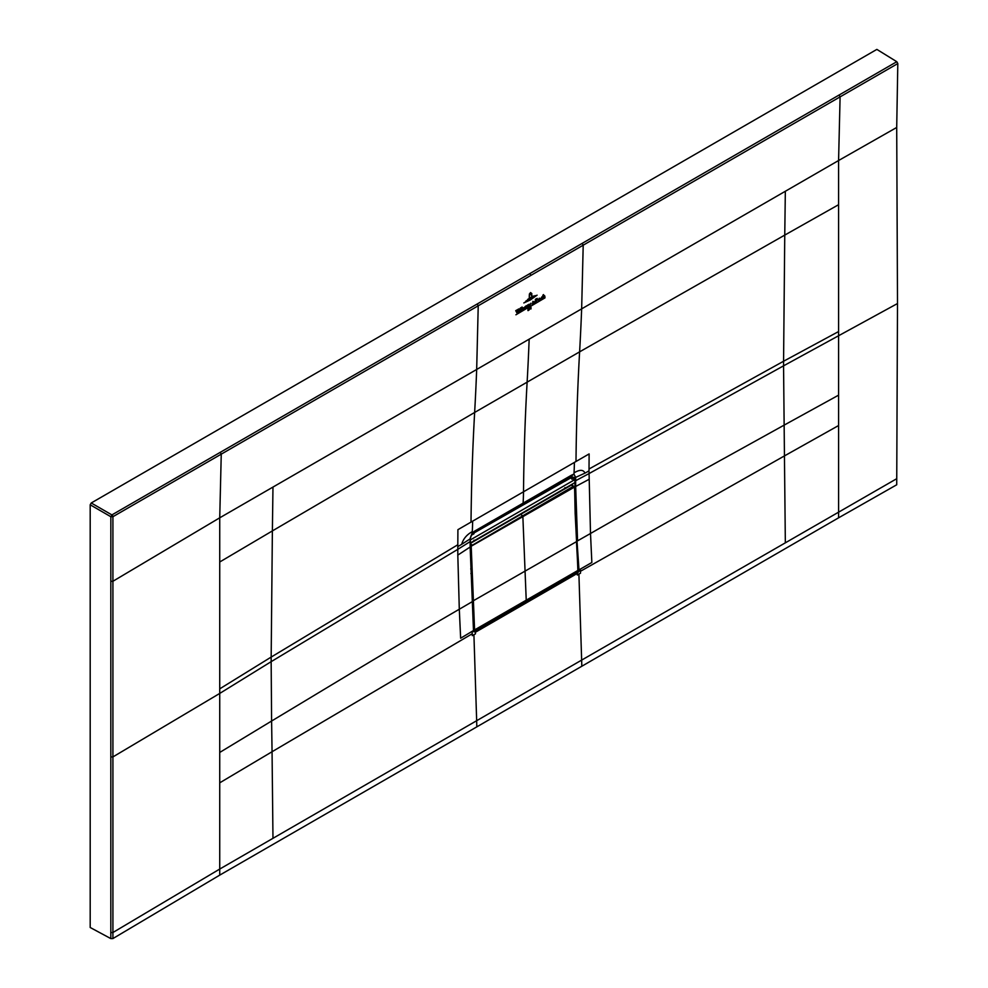 <?xml version="1.0" encoding="UTF-8"?>
<svg xmlns="http://www.w3.org/2000/svg" width="988" height="988" viewBox="0 0 988 988"><rect width="100%" height="100%" fill="white"/><g stroke="black" fill="none" stroke-linecap="round" stroke-linejoin="round"><path stroke-width="1.48" d="M219.731 561.999L272.379 530.914L271.169 657.082L219.731 688.846L219.731 517.811L838.577 160.525L838.59 517.823L896.721 484.775L897.499 303.538L896.709 127.464L897.808 63.553L896.795 61.713L876.862 49.4L91.242 502.978L90.192 504.794L110.854 516.724L111.903 514.909L91.242 502.978M477.216 303.983L111.903 514.909A1.482 0.852 -120 0 1 112.916 516.699L110.854 516.724L110.829 581.302L110.829 932.549L112.916 932.511L112.916 516.699L478.229 305.786L477.216 303.983L896.795 61.713M112.916 938.563L112.916 932.511L219.731 869.057L219.744 875.121L112.916 938.563L110.829 938.6L90.192 927.497L90.192 504.794M219.744 875.121L476.821 726.859L476.661 720.709L581.648 660.108L581.809 666.245L476.821 726.859M838.59 517.823L581.809 666.245M576.535 572.707L577.276 573.435L580.351 569.446L580.512 573.188L577.338 575.028L577.276 573.435L475.413 632.246L475.475 633.839L473.919 634.741L476.661 720.709L219.731 869.057L219.731 752.448L271.601 721.03L272.058 751.732L472.227 633.765L472.153 631.912L473.499 631.134L475.413 632.246L474.042 630.85M272.972 487.072L272.379 530.914L474.635 412.465A2648.297 1528.979 60 0 0 476.673 369.475L478.229 305.786L897.808 63.553M529.16 339.168A2648.297 1528.979 60 0 1 527.123 382.158A2648.482 1529.263 -120 0 0 523.504 491.789A256.374 148.015 60 0 1 523.109 503.127L474.66 531.099L472.289 534.014M838.577 395.163L783.99 425.211C716.189 462.841 659.329 493.901 590.503 533.495L591.849 562.481L578.993 569.903L576.992 540.868L579.005 570.224L577.968 569.928M473.524 630.789L475.166 631.752L473.524 630.789L475.166 631.752L576.98 572.966L578.449 569.928M457.815 544.759L457.913 529.679L472.622 521.17A256.374 148.015 60 0 1 472.289 531.606C466.744 534.681 463.211 538.905 461.705 544.302L457.802 546.611L457.815 544.759L271.169 657.082L271.157 661.664L457.802 549.34L457.815 555.108L470.152 547.006L473.487 630.813L470.14 541.239M473.919 634.741L472.313 635.655L472.227 633.765M473.511 630.517L460.643 638.223L459.296 609.238C390.791 648.943 335.71 682.498 271.601 721.03L271.157 661.664L219.731 693.428L219.731 752.448M574.386 462.421L589.12 453.924L589.009 470.868L585.007 473.116C583.377 469.535 579.721 469.448 574.04 472.857A256.374 148.027 -120 0 0 574.386 462.421L472.622 521.17M589.009 470.868L590.503 533.495L577.56 540.856L575.658 486.479L574.991 486.479L576.523 540.646M572.46 484.009L572.472 485.17M573.398 478.834L574.979 478.266L574.991 486.479M474.66 531.099L472.202 532.915L470.263 538.719L473.931 631.777M472.289 531.606A256.374 148.015 60 0 1 472.202 532.915L470.14 538.299L470.14 541.622L457.802 549.34L457.802 546.611M838.577 331.548L783.57 361.25L783.558 365.832L589.009 473.598L575.646 480.711L575.658 477.389L573.966 474.166L571.558 475.154L523.109 503.127L522.047 505.226L475.586 532.05A5.199 3.001 60 0 1 475.537 532.075M585.007 473.116L575.658 477.389M574.818 477.624L571.521 476.796M571.274 476.871L572.373 478.55M574.979 478.044L575.646 478.266M572.027 479.328L570.484 476.735M571.558 475.154L570.459 477.266L573.052 474.425M511.994 519.355L510.524 520.207M570.311 476.796L573.966 474.166A256.374 148.027 -120 0 0 574.04 472.857M473.573 630.048L475.364 630.999L474.079 630.319L470.72 546.994L472.202 545.302L522.874 516.045A1231.221 710.854 -120 0 0 522.874 516.885L526.234 600.358A4736.484 2734.623 60 0 1 526.295 601.569L475.611 630.85L474.598 630.245A4736.484 2734.623 -120 0 0 474.586 630.171L471.239 546.981M474.598 630.245L473.573 629.986M470.263 546.488L471.251 546.784M470.276 546.747L574.497 487.084L571.323 485.12L520.639 514.378L522.874 516.045A1231.221 710.854 -120 0 0 522.874 516.885L526.234 600.358A4736.484 2734.623 60 0 1 526.295 601.569L475.611 630.826L576.967 572.311L577.881 570.607A4736.484 2734.623 -120 0 0 577.881 570.533L574.522 487.343L573.546 486.788L522.874 516.045L520.639 514.378L470.263 543.462L571.163 485.207M575.177 513.846L576.56 541.35L574.534 487.047M576.523 541.424L577.992 570.385L576.461 541.387M571.323 485.12L572.608 485.627M471.375 535.212L474.042 532.927M473.944 541.313L473.993 540.14M569.953 476.809L571.064 477.661L474.042 532.952M570.965 477.71L564.766 481.292M564.864 481.23L564.864 480.501M565.494 488.541L564.914 487.652M470.263 542.375L470.263 539.349M470.807 542.696L574.917 482.589L574.917 479.563L570.471 478.044M574.917 479.563L470.807 539.67M531.803 293.535L530.568 292.572L529.346 294.103L530.568 292.572L531.803 293.535L531.754 296.277L530.568 292.806L531.507 293.732M529.259 297.721L529.321 294.992L530.556 293.028L531.309 293.708L530.556 293.214L529.617 294.832L529.259 297.721M531.248 293.732L530.556 293.028L531.309 293.708M533.273 296.017L527.691 299.376L533.273 296.017M525.801 301.13L535.138 295.597L525.801 301.13M537.077 295.165L530.408 299.944L523.825 302.946L537.077 295.165M529.531 304.267L529.951 305.206L530.927 303.193L529.235 307.107L529.741 305.86L528.778 304.341L529.531 304.267M529.235 307.107L529.58 306.329M529.963 306.675L544.981 297.882L529.963 306.675M530.815 307.774L530.198 308.997L531.038 307.429L531.001 308.948L530.815 307.774M527.95 310.553L527.987 309.207L528.098 310.627M528.988 308.589L529.679 308.244L529.037 310.121L529.21 308.515M515.921 314.789L528.592 307.33L515.921 314.789M527.666 304.946L528.518 305.502L527.617 307.083L527.666 304.946L528.518 305.502M528.098 305.749L527.666 305.057M527.394 307.206L527.456 305.07L526.777 307.243M537.027 299.87L536.657 301.834L537.139 299.105L536.422 298.722L537.25 298.388L537.558 299.846M537.139 300.167L536.385 300.377M537.139 299.105L536.41 298.858M536.114 301.735L535.311 302.501L535.385 299.327L536.175 298.858L536.435 301.834M539.386 298.178L540.251 298.734L539.337 300.315L539.386 298.178L540.251 298.734M539.831 298.981L539.386 298.302M539.127 300.438L539.176 298.302L538.522 300.476M517.107 313.184L515.724 310.689L516.996 309.948L517.354 312.344L517.774 309.503L518.737 308.948L517.107 313.184M520.083 308.392L520.762 307.725L520.935 310.899L520.009 311.43L520.343 308.614M521.405 307.626L522.072 306.972L522.257 310.047L521.331 310.664L521.652 307.848M526.073 305.823L525.789 308.095L524.838 308.639L524.924 306.786L526.283 305.798M541.807 298.722L542.461 297.931C540.572 298.685 540.56 298.339 542.449 296.894L541.375 298.759M542.461 297.931C540.572 298.685 540.56 298.339 542.449 296.894L541.745 296.919M544.734 295.869L544.968 297.03L544.055 297.549L543.956 295.733L542.758 298.302L542.857 295.214L543.511 294.597L543.474 296.153L544.734 295.869L544.104 295.449M519.33 311.479L518.638 312.134L519.367 309.713L519.577 311.591M523.64 309.38C522.59 308.219 522.862 307.626 524.455 307.577L522.948 309.466M523.146 308.577L523.764 309.133M524.06 307.676L523.208 308.17M532.631 304.193L532.878 301.328L533.397 303.007L534.125 301.673L533.471 303.081L534.372 302.797L533.285 303.526L532.606 302.797L533.125 303.711L532.137 304.205M533.471 303.081L534.323 302.773M532.606 302.797L533.038 303.637M220.238 452.294L221.25 454.159L219.731 517.811L112.916 581.265L110.829 581.302M110.829 938.6L110.829 932.549M110.854 756.944L112.916 756.919L219.731 693.428L219.731 688.846M530.717 275.491A1.482 0.852 -120 0 0 529.704 273.676M785.337 191.264L784.756 235.095L579.61 351.851A2648.297 1529.016 60 0 0 581.648 308.861L583.204 245.185L582.191 243.369M896.709 127.464L838.577 160.525L840.096 96.861L839.084 95.009M838.577 425.544L784.447 455.913L783.558 365.832L897.499 303.538M578.906 574.127L581.648 660.108L896.709 478.711M272.972 838.318L272.058 751.732L219.731 782.829M575.992 461.482A2648.495 1528.955 -120 0 1 579.61 351.851L474.648 412.453A2648.495 1529.276 -120 0 0 471.017 522.096M838.577 204.714L784.756 235.095L783.57 361.25L589.021 469.004M785.337 542.498L784.447 455.913L580.425 571.299M472.054 601.778L459.296 609.238L457.815 555.108M470.152 547.389L470.14 541.622M470.14 538.892L461.705 544.302M589.021 479.353L575.658 486.479L575.646 480.711L574.967 480.711M473.153 532.1L472.116 534.261M570.459 477.266L568.495 478.402A5.199 3.001 -120 0 0 569.57 476.302M476.648 529.951A5.199 3.001 60 0 1 475.586 532.05L473.623 533.187M470.881 573.522L471.869 573.769M472.647 601.161L576.461 541.659M470.72 568.965L471.708 569.212M474.079 630.196L577.992 570.385L576.967 572.311M470.757 546.623L471.943 544.845L470.263 543.808M574.497 486.726L573.299 486.343L472.202 545.302M475.364 630.999L473.598 630.628M574.596 486.899L575.164 514.131M572.262 485.034L574.51 487.17M526.295 601.593L576.893 572.497L526.209 601.754M471.362 535.212L473.944 533.73M568.495 478.402L522.034 505.226M571.138 485.219L572.188 485.17M471.325 535.286L474.018 533.742M564.84 481.304L571.052 477.71"/></g></svg>
